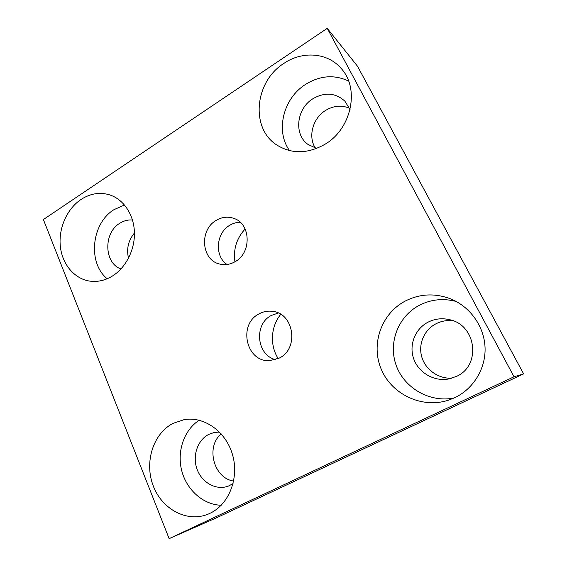 <?xml version="1.0" encoding="UTF-8"?>
<svg xmlns="http://www.w3.org/2000/svg" width="567" height="567" viewBox="0 0 567 567"><rect width="100%" height="100%" fill="white"/><g stroke="black" fill="none" stroke-linecap="round" stroke-linejoin="round"><path stroke-width="0.85" d="M280.764 314.359C270.743 326.408 269.616 345.381 278.22 358.613M245.128 228.99C236.588 238.331 233.186 249.26 234.929 261.784M405.256 301.056C381.315 313.586 370.612 344.155 381.201 369.124C391.492 394.2 421.912 408.97 448.561 400.16L454.72 397.708C473.544 388.849 485.976 368.394 485.04 347.28C484.112 326.167 470.022 306.69 450.772 298.915C435.017 292.976 419.842 293.692 405.256 301.056M456.194 301.467C443.295 298.1 431.055 299.355 419.474 305.216C398.147 316.287 387.977 342.808 396.191 365.382C404.193 388.012 429.765 402.981 454.132 397.984M80.918 199.527C66.92 208.932 58.444 228.26 60.308 246.191C62.136 264.116 74.234 278.808 89.749 281.104C97.496 282.182 105.037 280.502 112.365 276.065C125.902 267.709 135.01 249.728 134.414 232.187C133.84 214.638 123.705 199.527 109.955 194.963C99.983 191.901 90.309 193.425 80.918 199.527M124.513 204.978L114.002 209.648C91.422 223.37 87.438 262.797 107.184 278.751M172.907 423.407C153.147 433.712 144.188 462.169 153.161 485.678C161.843 509.294 187.266 523.015 208.387 514.035L209.868 513.369C228.969 504.545 239.309 478.179 232.583 454.897C226.042 431.551 204.276 416.192 184.296 419.594L172.907 423.407M199.201 420.232C184.155 429.899 176.791 451.098 181.653 470.404C186.451 489.725 203.121 504.8 221.208 505.261M283.706 63.518C254.427 81.939 250.352 128.468 276.838 145.017C291.7 154.217 307.761 153.962 325.019 144.245C351.398 128.985 360.038 88.799 341.263 68.579C327.733 52.433 302.239 50.676 283.706 63.518M348.62 81.081C334.367 74.376 320.001 75.482 305.528 84.405C283.103 98.438 275.243 131.211 289.581 150.616M240.16 222.229C236.503 222.285 233.037 223.306 229.77 225.269C215.942 233.03 214.291 256.164 227.034 264.484M216.211 220.379C198.96 229.947 201.398 260.451 219.911 264.094C225.106 265.299 230.174 264.498 235.107 261.685C251.713 252.903 250.919 223.901 234.065 218.458C227.991 216.296 222.037 216.934 216.211 220.379M278.291 313.041L271.387 315.429C253.676 324.175 256.475 355.119 275.597 359.641M258.991 313.898C237.849 324.324 246.057 362.171 269.502 360.662L279.219 358.117C299.397 348.698 293.961 312.991 272.373 311.326C267.674 310.73 263.208 311.588 258.991 313.898M349.541 108.24C341.547 104.909 333.545 105.646 325.536 110.466C312.743 118.248 307.803 136.59 315.365 148.1M350.052 109.544L344.899 101.181C335.487 92.754 324.827 91.939 312.92 98.722C296.442 108.658 293.621 134.429 307.98 144.422L316.684 148.441M221.243 433.918C205.467 446.541 213.575 478.3 233.661 481.057M219.486 432.04L214.198 432.472L208.748 434.4C197.429 440.12 192.149 456.095 197.125 469.391C201.951 482.744 216.204 490.625 228.246 486.146L233.065 483.665M134.436 233.002C128.312 240.429 126.335 248.842 128.496 258.24M132.487 220.017C128.036 219.635 123.79 220.733 119.757 223.292C103.286 232.924 103.988 263.201 120.977 268.949M453.097 320.794C447.087 320.072 441.424 321.042 436.108 323.707C424.251 329.718 418.077 343.985 421.72 356.749C425.285 369.528 438.277 378.947 451.856 378.196M428.184 322.099C415.172 328.711 408.793 344.8 413.627 358.599C418.34 372.434 433.649 381.655 448.348 379.032L456.258 376.488C481.468 365.843 476.45 324.969 449.645 319.703C442.125 317.924 434.967 318.718 428.184 322.099M327.251 28.35L43.383 219.542L169.129 538.65L514.028 376.779L327.251 28.35L357.522 66.247L523.617 373.88L216.424 517.848L169.129 538.65M514.028 376.779L523.617 373.88"/></g></svg>
